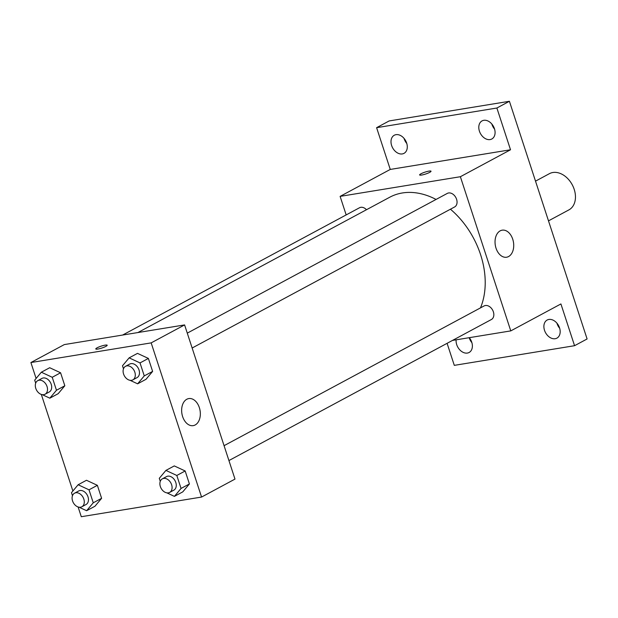 <?xml version="1.0" encoding="UTF-8"?>
<svg xmlns="http://www.w3.org/2000/svg" width="618" height="618" viewBox="0 0 618 618"><rect width="100%" height="100%" fill="white"/><g stroke="black" fill="none" stroke-linecap="round" stroke-linejoin="round"><path stroke-width="0.93" d="M548.498 220.858L568.892 209.896A20.564 14.84 -118.3 0 0 573.319 187.007A20.564 14.84 -118.3 0 0 552.863 172.507A20.564 14.84 -118.3 0 0 549.425 173.666L535.512 181.144M556.918 323.144A10.282 7.424 -118.3 0 0 559.676 328.289M491.828 124.002A10.282 7.424 -118.3 0 0 494.593 129.147M404.033 138.355A10.282 7.424 -118.3 0 0 406.798 143.5M469.178 337.691A10.282 7.424 -118.3 0 0 471.882 342.642M346.173 214.917L340.116 196.377L390.259 169.432L376.609 127.679L389.147 120.943L509.41 101.282L587.1 338.965L574.562 345.701L454.3 365.362L447.092 343.322M391.627 145.524A10.282 7.424 61.7 0 1 394.276 135.242A10.282 7.424 61.7 0 1 406.659 143.067A10.282 7.424 61.7 0 1 404.01 153.349A10.282 7.424 61.7 0 1 391.627 145.524M479.421 131.171A10.282 7.424 61.7 0 1 482.071 120.889A10.282 7.424 61.7 0 1 494.454 128.714A10.282 7.424 61.7 0 1 491.804 138.996A10.282 7.424 61.7 0 1 479.421 131.171M390.259 169.432L510.522 149.772L496.88 108.019L509.41 101.282M376.609 127.679L496.88 108.019M340.116 196.377L460.379 176.717L510.522 149.772M460.379 176.717L510.777 330.893L560.92 303.948L574.562 345.701M500.178 230.854A13.712 9.208 -99.3 0 1 502.171 230.174A13.712 9.208 -99.3 0 1 513.465 242.217A13.712 9.208 -99.3 0 1 506.59 257.227A13.712 9.208 -99.3 0 1 495.605 246.706A13.712 9.208 -99.3 0 1 500.178 230.854M544.512 330.313A10.282 7.424 61.7 0 1 547.162 320.031A10.282 7.424 61.7 0 1 559.545 327.857A10.282 7.424 61.7 0 1 556.895 338.139A10.282 7.424 61.7 0 1 544.512 330.313M469.271 337.675A10.282 7.424 61.7 0 1 471.75 342.21A10.282 7.424 61.7 0 1 469.101 352.492A10.282 7.424 61.7 0 1 456.717 344.666A10.282 7.424 61.7 0 1 456.138 339.823M436.053 199.444A75.396 54.423 -118.3 0 0 402.349 192.97A75.396 54.423 -118.3 0 0 389.757 197.219L137.922 332.546M480.487 307.88A75.396 54.423 -118.3 0 0 450.429 209.208M510.777 330.893L452.484 340.425M228.93 460.557L491.38 319.521A7.702 5.562 -118.3 0 0 493.04 310.947A7.702 5.562 -118.3 0 0 485.377 305.516A7.702 5.562 -118.3 0 0 484.087 305.949L224.064 445.678M366.489 209.726A7.702 5.562 -118.3 0 0 360.796 207.316A7.702 5.562 -118.3 0 0 359.506 207.756L122.619 335.049M187.277 333.133L447.301 193.403A7.702 5.562 61.7 0 1 455.845 197.551A7.702 5.562 61.7 0 1 454.593 206.976L192.144 348.011M421.661 175.041A5.995 0.997 161.9 0 1 419.622 174.94A5.995 0.997 161.9 0 1 425.006 172.128A5.995 0.997 161.9 0 1 431.016 171.217A5.995 0.997 161.9 0 1 427.88 173.202A5.995 0.997 161.9 0 1 421.661 175.041M419.622 174.94A5.995 0.997 161.9 0 1 425.014 172.128A5.995 0.997 161.9 0 1 431.024 171.217M36.099 378.455L30.9 362.542L64.326 344.581L184.597 324.921L234.987 479.097L201.561 497.057L81.29 516.718L78.107 506.976M72.885 491.001L41.321 394.431M160.263 481.36L159.274 478.332L165.918 470.406L174.276 465.918L185.168 470.978L189.409 483.956L182.766 491.882L174.407 496.37L166.829 492.847M35.682 383.168L34.693 380.14L41.336 372.214L49.695 367.725L60.587 372.778L64.828 385.763L58.185 393.681L49.826 398.177L42.248 394.655M30.9 362.542L151.171 342.882L201.561 497.057M72.468 495.713L71.479 492.685L78.123 484.759L86.481 480.271L97.374 485.331L101.615 498.309L94.971 506.235L86.613 510.723L79.034 507.2M123.476 368.815L122.488 365.786L129.131 357.861L137.49 353.372L148.382 358.425L152.623 371.41L145.979 379.328L137.621 383.824L130.043 380.302M151.171 342.882L184.597 324.921M186.791 399.267A13.712 9.208 -99.3 0 1 188.776 398.579A13.712 9.208 -99.3 0 1 200.077 410.622A13.712 9.208 -99.3 0 1 193.202 425.64A13.712 9.208 -99.3 0 1 182.21 415.118A13.712 9.208 -99.3 0 1 186.791 399.267M97.822 349.062A5.995 0.997 161.9 0 1 95.782 348.961A5.995 0.997 161.9 0 1 101.167 346.15A5.995 0.997 161.9 0 1 107.177 345.238A5.995 0.997 161.9 0 1 104.04 347.231A5.995 0.997 161.9 0 1 97.822 349.062M95.782 348.969A5.995 0.997 161.9 0 1 101.174 346.157A5.995 0.997 161.9 0 1 107.184 345.238M129.131 357.861L140.023 362.921L144.264 375.899L137.621 383.824M132.847 379.877L137.026 377.629A7.702 5.562 -118.3 0 0 138.679 369.054A7.702 5.562 -118.3 0 0 131.016 363.623A7.702 5.562 -118.3 0 0 129.726 364.056L125.554 366.304A7.702 5.562 -118.3 0 0 124.303 375.721A7.702 5.562 -118.3 0 0 132.847 379.877A7.702 5.562 -118.3 0 0 134.5 371.294A7.702 5.562 -118.3 0 0 126.837 365.864A7.702 5.562 -118.3 0 0 125.554 366.304M137.49 353.372L148.382 358.425L152.623 371.41L145.979 379.328M140.023 362.921L148.382 358.425M144.264 375.899L152.623 371.41M165.918 470.406L176.81 475.466L181.051 488.444L174.407 496.37M169.633 492.422L173.812 490.174A7.702 5.562 -118.3 0 0 175.466 481.6A7.702 5.562 -118.3 0 0 167.802 476.169A7.702 5.562 -118.3 0 0 166.512 476.602L162.341 478.85A7.702 5.562 -118.3 0 0 161.089 488.266A7.702 5.562 -118.3 0 0 169.633 492.422A7.702 5.562 -118.3 0 0 171.286 483.848A7.702 5.562 -118.3 0 0 163.623 478.417A7.702 5.562 -118.3 0 0 162.341 478.85M174.276 465.918L185.168 470.978L189.409 483.956L182.766 491.882M176.81 475.466L185.168 470.978M181.051 488.444L189.409 483.956M41.336 372.214L52.229 377.274L56.47 390.252L49.826 398.177M45.052 394.23L49.231 391.982A7.702 5.562 -118.3 0 0 50.885 383.407A7.702 5.562 -118.3 0 0 43.221 377.977A7.702 5.562 -118.3 0 0 41.931 378.409L37.76 380.657A7.702 5.562 -118.3 0 0 36.508 390.074A7.702 5.562 -118.3 0 0 45.052 394.23A7.702 5.562 -118.3 0 0 46.705 385.647A7.702 5.562 -118.3 0 0 39.042 380.217A7.702 5.562 -118.3 0 0 37.76 380.657M49.695 367.725L60.587 372.778L64.828 385.763L58.185 393.681M52.229 377.274L60.587 372.778M56.47 390.252L64.828 385.763M78.123 484.759L89.015 489.819L93.256 502.797L86.613 510.723M81.839 506.775L86.018 504.527A7.702 5.562 -118.3 0 0 87.671 495.953A7.702 5.562 -118.3 0 0 80.008 490.522A7.702 5.562 -118.3 0 0 78.718 490.955L74.546 493.203A7.702 5.562 -118.3 0 0 73.287 502.619A7.702 5.562 -118.3 0 0 81.839 506.775A7.702 5.562 -118.3 0 0 83.492 498.201A7.702 5.562 -118.3 0 0 75.829 492.77A7.702 5.562 -118.3 0 0 74.546 493.203M86.481 480.271L97.374 485.331L101.615 498.309L94.971 506.235M89.015 489.819L97.374 485.331M93.256 502.797L101.615 498.309"/></g></svg>
